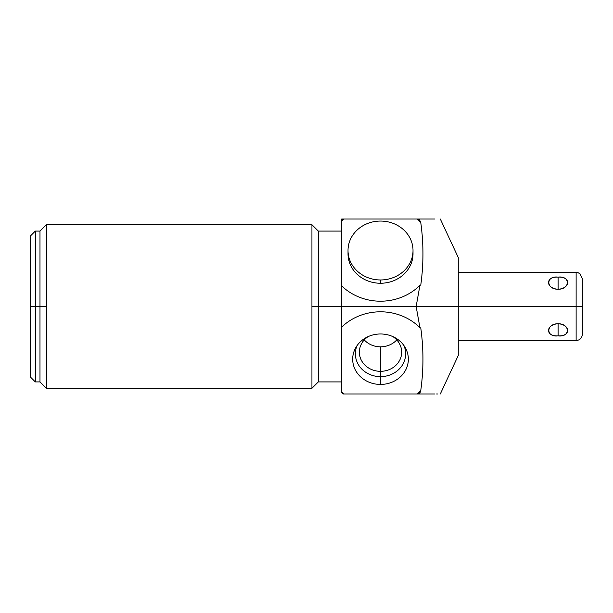 <?xml version="1.0" encoding="UTF-8"?>
<svg xmlns="http://www.w3.org/2000/svg" width="613" height="613" viewBox="0 0 613 613"><rect width="100%" height="100%" fill="white"/><g stroke="black" fill="none" stroke-linecap="round" stroke-linejoin="round"><path stroke-width="0.92" d="M440.318 219.033L458.263 257.521L458.263 306.5L576.128 306.5L576.128 272.448L458.263 272.448L458.263 306.5L341.64 306.5L341.64 392.542A53.025 48.059 180 0 0 343.157 393.967L417.874 393.967A53.025 48.059 180 0 0 419.951 391.983L419.667 393.967L417.874 393.967L434.563 393.967L419.667 393.967L420.763 390.489C423.675 369.631 423.675 348.774 420.763 327.917L419.951 327.733A53.025 48.059 180 0 0 341.64 327.181L341.64 285.819L341.64 306.5L416.143 306.5L419.951 327.733L416.143 306.5L419.951 285.267L416.143 306.5L458.263 306.5L458.263 355.479L440.318 393.967M46.358 388.29L39.983 381.914L39.983 306.5L46.358 306.5L46.358 388.29L311.94 388.29L46.358 388.29L46.358 306.5L39.983 306.5L39.983 381.914L35.316 381.914L30.65 377.248L30.65 235.752L30.65 306.5L35.316 306.5L35.316 231.086L35.316 306.5L39.983 306.5L35.316 306.5L35.316 381.914L35.316 306.5L30.65 306.5L30.65 235.752L35.316 231.086L39.983 231.086L39.983 306.5L39.983 231.086L46.358 224.71L311.94 224.71L46.358 224.71L46.358 306.5L46.358 224.71M424.119 393.967L427.897 393.967M430.41 393.967L431.544 393.967M432.288 393.967L433.353 393.967M341.64 221.117L341.64 285.819A53.025 48.059 0 0 0 419.951 285.267L420.763 285.083C423.675 264.226 423.675 243.369 420.763 222.511L419.951 221.017A53.025 48.059 0 0 0 417.874 219.033L341.64 219.033L341.64 221.117A53.025 48.059 180 0 1 343.908 219.033L417.124 219.033A53.025 48.059 180 0 1 420.763 222.511C423.675 243.369 423.675 264.226 420.763 285.083L419.951 285.267A53.025 48.059 0 0 1 341.64 285.819L341.64 221.117A53.025 48.059 180 0 1 343.908 219.033L343.157 219.033A53.025 48.059 0 0 0 341.64 220.458L341.64 219.033L343.157 219.033A53.025 48.059 0 0 0 341.64 220.458L341.64 221.117M311.94 224.71L311.94 388.29L311.94 224.71L318.316 231.086L318.316 306.5L311.94 306.5L318.316 306.5L318.316 231.086L341.64 231.086M434.563 219.033L417.874 219.033L419.667 219.033L419.951 221.017L419.667 219.033L434.563 219.033M436.586 393.967L437.797 393.967M417.124 393.967L343.908 393.967A53.025 48.059 0 0 1 341.64 391.883L341.64 327.181A53.025 48.059 180 0 1 419.951 327.733L420.763 327.917C423.675 348.774 423.675 369.631 420.763 390.489A53.025 48.059 0 0 1 417.124 393.967L417.874 393.967A53.025 48.059 180 0 0 419.951 391.983L420.763 390.489A53.025 48.059 0 0 1 417.124 393.967M380.52 333.978A27.83 25.225 180 0 0 352.682 359.203A27.83 25.225 180 0 0 380.52 384.428A27.83 25.225 180 0 0 408.35 359.203A27.83 25.225 180 0 0 380.52 333.978A27.83 25.225 180 0 0 355.739 347.701A27.83 25.225 180 0 0 380.52 384.428L380.52 346.828A21.149 19.164 180 0 0 396.78 339.909A21.149 19.164 0 0 1 380.52 346.828A21.149 19.164 0 0 1 364.252 339.909A21.149 19.164 180 0 0 380.52 346.828L380.52 371.325A21.149 19.164 0 0 1 360.383 358.023A21.149 19.164 0 0 1 368.191 336.583A21.149 19.164 180 0 0 359.371 352.161A21.149 19.164 180 0 0 380.52 371.325A21.149 19.164 180 0 0 401.661 352.161A21.149 19.164 180 0 0 392.841 336.583A21.149 19.164 0 0 1 400.649 358.023A21.149 19.164 0 0 1 380.52 371.325L380.52 376.635A25.141 22.788 0 0 1 357.088 345.586A25.141 22.788 180 0 0 380.52 376.635A25.141 22.788 180 0 0 403.944 345.586A25.141 22.788 0 0 1 380.52 376.635L380.52 384.428A27.83 25.225 180 0 0 405.293 347.701A27.83 25.225 180 0 0 380.52 333.978M341.64 392.542A53.025 48.059 180 0 0 343.157 393.967L343.908 393.967A53.025 48.059 0 0 1 341.64 391.883L341.64 392.542M348.069 252.15A32.497 29.455 0 0 0 380.52 283.252A32.497 29.455 0 0 0 412.963 252.15M417.874 219.033L417.124 219.033A53.025 48.059 180 0 1 420.763 222.511L419.951 221.017A53.025 48.059 0 0 0 417.874 219.033M341.64 306.5L318.316 306.5L318.316 381.914L318.316 306.5L341.64 306.5M458.263 306.5L582.35 306.5L582.35 278.67L580.021 273.812L578.281 272.831L576.128 272.448L576.128 340.552L576.128 306.5L582.35 306.5L582.35 334.33C581.982 338.115 579.906 340.184 576.128 340.552L458.263 340.552M558.091 335.886C570.849 336.629 570.849 324.721 558.091 323.71C545.332 324.721 545.34 336.629 558.091 335.886L558.091 323.71C545.762 323.771 545.762 337.487 558.091 335.886C570.427 337.487 570.427 323.771 558.091 323.71L558.091 335.886M558.091 277.114C545.34 276.371 545.34 288.279 558.091 289.29C570.849 288.279 570.849 276.371 558.091 277.114C545.762 275.513 545.762 289.229 558.091 289.29L558.091 277.114L558.091 289.29C570.427 289.229 570.427 275.513 558.091 277.114M380.52 221.055A32.497 29.455 180 0 1 413.016 250.51A32.497 29.455 180 0 1 380.52 279.965A32.497 29.455 180 0 1 348.015 250.51A32.497 29.455 180 0 1 380.52 221.055A32.497 29.455 0 0 0 348.015 250.51A32.497 29.455 0 0 0 380.52 279.965A32.497 29.455 0 0 0 413.016 250.51A32.497 29.455 0 0 0 380.52 221.055M413.016 250.51L413.016 253.797A32.497 29.455 180 0 1 380.52 283.252L380.52 279.965L380.52 283.252A32.497 29.455 180 0 1 348.015 253.797L348.015 250.51M311.94 388.29L318.316 381.914L341.64 381.914"/></g></svg>
